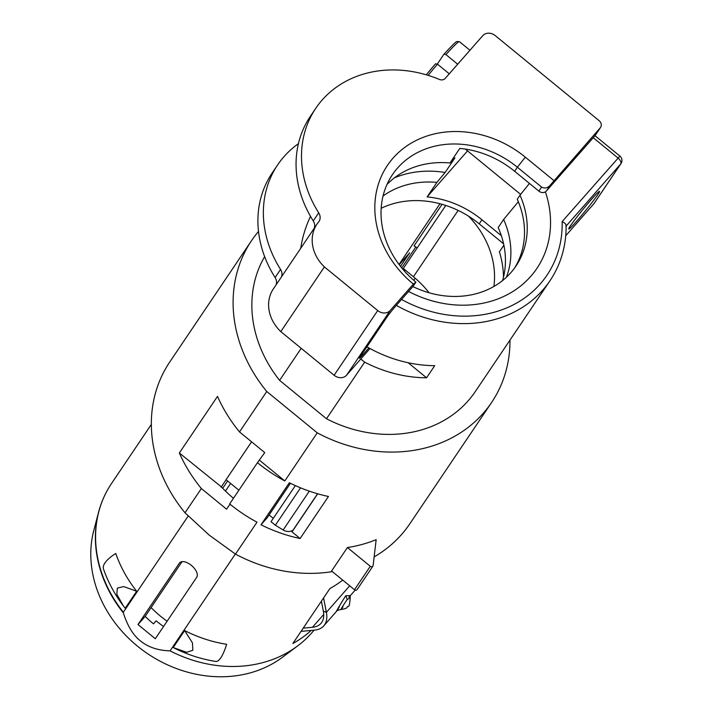 <?xml version="1.0" encoding="UTF-8"?>
<svg xmlns="http://www.w3.org/2000/svg" width="712" height="712" viewBox="0 0 712 712"><rect width="100%" height="100%" fill="white"/><g stroke="black" fill="none" stroke-linecap="round" stroke-linejoin="round"><path stroke-width="1.07" d="M167.124 621.193A97.126 82.832 -146 0 1 151.095 607.585M163.564 626.48A104.593 89.205 -146 0 1 156.124 620.855L153.489 623.854A109.265 93.192 -146 0 1 145.159 616.396L137.986 624.558L155.305 638.735L196.717 577.281A11.205 5.812 -138.7 0 0 191.617 565.577A11.205 5.812 -138.7 0 0 179.647 562.8A11.205 5.812 -138.7 0 0 179.406 563.103L137.986 624.558M258.5 231.471A144.75 123.452 34 0 0 251.505 240.709A144.75 123.452 34 0 0 266.76 391.493L317.232 432.825L284.8 480.947A144.75 123.452 -146 0 1 257.459 462.675L264.748 452.592L239.508 431.926A144.75 123.452 -146 0 1 217.507 396.379L179.353 452.983A144.75 123.452 -146 0 0 201.363 488.53L185.004 512.791L209.159 535.077L235.485 554.123A144.75 123.452 -146 0 0 332.344 571.602M257.459 462.675L229.665 503.918A144.75 123.452 -146 0 0 257.005 522.181L235.485 554.123M229.985 504.176L226.594 509.196L201.363 488.53M182.058 561.643L145.159 616.396M227.609 480.983L222.696 488.263M399.209 264.695L409.667 252.778L400.5 266.377M235.334 554.034L170.088 650.848C158.126 650.546 148.238 647.226 140.415 640.889C133.189 635.264 127.501 625.928 123.336 612.881A125.054 106.658 -146 0 1 98.576 512.204L93.824 530.315A118.601 101.157 34 0 0 137.327 646.024A118.601 101.157 34 0 0 282.317 657.354L297.518 646.007A125.143 106.729 34 0 0 314.037 630.182M170.088 650.848A125.143 106.729 34 0 0 297.518 646.007M342.712 580.093A125.143 106.729 -146 0 1 329.914 588.53L292.855 643.514A125.143 106.729 -146 0 0 311.153 630.449M184.639 630.565L173.194 647.546L186.66 652.29L192.827 650.27L192.463 642.892L184.639 630.565A125.143 106.729 -146 0 0 226.647 644.298A37.122 9.318 98.9 0 1 215.78 661.448C201.282 659.152 187.372 654.657 174.04 647.973M321.406 601.142L323.337 611.127A37.353 19.384 41.3 0 1 320.961 623.401A37.353 19.384 41.3 0 1 312.435 627.299L303.214 628.144M323.586 597.911L326.381 612.365A41.091 21.324 41.3 0 1 323.773 625.866A41.091 21.324 41.3 0 1 314.392 630.147L301.034 631.375M363.129 580.636A41.091 21.324 41.3 0 1 361.927 582.416M350.153 595.677L345.783 595.686C339.259 605.939 332.184 618.31 339.384 606.882M342.97 606.962C338.093 613.913 342.926 605.467 347.216 599.54L350.206 597.777C349.788 604.105 349.085 606.962 348.106 606.348C345.943 607.247 349.343 608.066 340.906 609.543C338.067 610.059 336.625 610.647 336.562 611.297L323.773 625.866M123.336 612.881L123.345 612.24A125.143 106.729 -146 0 1 111.499 483.537C105.607 492.295 101.3 501.853 98.576 512.204A125.054 106.658 -146 0 1 103.988 497.029M188.19 516.031L123.345 612.24M185.004 512.791A144.75 123.452 -146 0 1 169.759 361.999L251.505 240.709M317.232 432.825A144.75 123.452 34 0 0 491.574 402.502L409.827 523.801A144.75 123.452 -146 0 1 374.138 556.9M259.568 460.272L284.8 480.947M266.76 391.493L239.508 431.926M233.456 498.302A126.069 107.521 34 0 1 221.379 486.892L179.353 452.983M491.574 402.502A144.75 123.452 34 0 0 509.988 340.087M347.403 547.546L331.596 570.997L354.496 589.741L370.293 566.289A1.869 1.593 34 0 0 373.124 565.515L376.159 539.66A144.75 123.452 -146 0 1 347.403 547.546L370.293 566.289M317.677 493.79L292 531.882L300.117 538.521L328.454 496.469A144.75 123.452 34 0 1 289.348 482.754L261.01 524.797L267.205 517.758L290.434 483.288M300.117 538.521A144.75 123.452 -146 0 1 261.01 524.797M372.901 566.138L357.095 589.589A1.869 1.593 -146 0 1 354.496 589.741M445.792 205.457L403.312 268.486L413.414 276.754A88.715 75.668 34 0 1 429.096 292.774M405.048 269.91L404.336 270.969M503.473 277.217A98.06 83.633 34 0 0 499.388 251.834L503.873 245.177M408.181 362.746L426.55 377.796A125.143 106.729 -146 0 1 364.651 362.159L326.497 418.763A125.143 106.729 34 0 0 475.313 391.538L549.976 280.75C560.86 264.401 566.245 245.987 566.138 225.517M360.806 359.008L364.651 362.159M493.888 286.464A88.715 75.668 34 0 0 468.621 216.217M439.972 203.73L399.04 264.472M442.081 204.308L414.046 245.916A107.396 91.599 34 0 1 417.214 247.865M415.808 246.984L401.719 267.899M221.12 487.186L226.122 479.763M238.894 490.221L226.051 479.701L251.585 441.814M273.257 518.372L269.091 514.954M317.561 493.754L293.015 530.182A9.336 7.965 -146 0 1 283.154 529.968L275.348 525.233L271.023 521.691L295.347 485.602M275.348 525.233L300.553 487.836M225.473 491.058L230.608 483.439M412.862 286.562A88.715 75.668 -146 0 0 515.96 266.057A88.715 75.668 -146 0 0 519.991 195.195L517.268 199.235A88.715 75.668 -146 0 1 514.553 268.059M506.392 277.253A88.715 75.668 34 0 0 503.642 219.456L498.195 227.546A88.715 75.668 -146 0 1 502.574 280.555M401.541 299.458A119.536 101.95 34 0 0 562.142 221.583C565.266 223.07 566.521 224.663 565.889 226.345M545.392 191.875A107.396 91.599 -146 0 1 517.74 288.209A107.396 91.599 -146 0 1 408.572 291.457M519.991 195.195L529.452 183.411M503.642 219.456L518.336 201.736M593.719 203.881A5.607 2.91 -138.7 0 0 593.861 203.748A5.607 5.607 0 0 0 594.298 203.178A5.607 4.779 -146 0 1 593.977 203.596L565.737 235.743L593.861 203.748A5.607 2.91 -138.7 0 0 593.977 203.596L620.677 163.974A5.607 2.91 41.3 0 0 617.989 158.002L593.221 137.719M597.849 194.581A24.279 1.38 -50.7 0 1 581.028 216.083A24.279 1.38 -50.7 0 1 568.763 228.953A24.279 1.38 -50.7 0 1 570.454 225.766A24.279 1.38 -50.7 0 1 587.275 204.255A24.279 1.38 -50.7 0 1 599.531 191.386A24.279 1.38 -50.7 0 1 597.849 194.581M426.55 377.796L434.729 365.665A125.143 106.729 -146 0 1 366.938 346.815M326.497 418.763L279.611 380.368A125.143 106.729 34 0 1 264.642 256.649M301.212 348.319L279.611 380.368M562.142 221.583L619.903 156.088A5.607 5.607 0 0 1 620.998 163.555A5.607 4.779 -146 0 1 620.677 163.974L566.138 226.06M518.986 203.365A107.396 91.599 34 0 0 518.202 201.941M465.372 149.093A28.017 1.593 129.3 0 0 465.408 149.146L520.65 194.385M594.823 135.894L600.269 127.804A5.607 4.779 34 0 0 600.59 127.395L595.143 135.485A5.607 4.779 -146 0 1 594.823 135.894L546.353 191.065A5.607 4.779 -146 0 1 538.868 191.127L514.625 171.272A89.65 76.46 -146 0 0 459.801 148.416L449.993 162.968L454.941 157.904L445.125 172.464L436.91 182.379L427.102 196.93L467.544 150.891M386.963 184.533A89.65 76.46 -146 0 1 449.993 162.968M445.125 172.464A98.995 84.425 34 0 0 394.537 177.778M436.91 182.379A89.65 76.46 34 0 0 383.038 196.005M415.924 282.148L413.378 284.097A98.995 84.425 -146 0 1 393.14 158.02A98.995 84.425 -146 0 1 525.34 157.183L517.348 167.222A89.65 76.46 -146 0 0 392.428 174.698A89.65 76.46 -146 0 0 415.924 282.148L413.2 286.188L395.285 306.578A9.336 0.534 -50.7 0 0 387.292 316.618L360.041 357.05A9.336 0.534 -50.7 0 0 359.391 358.278A9.336 0.534 -50.7 0 0 362.586 355.101L361.794 354.451M427.102 196.93A89.65 76.46 -146 0 1 481.926 219.785L479.203 223.835A89.65 76.46 34 0 0 381.169 208.269M368.887 347.919L362.586 355.101M334.115 375.268L377.716 310.574L324.396 266.911L280.804 331.605L334.115 375.268A9.336 7.965 -146 0 0 346.602 375.18L369.991 348.524M413.378 284.097L390.203 310.485A9.336 7.965 34 0 1 377.716 310.574M503.58 243.798L479.203 223.835M501.355 235.699L481.926 219.785M324.396 266.911A37.353 31.862 -146 0 1 316.938 224.209A37.353 31.862 -146 0 1 318.549 222.064A9.336 7.965 -146 0 0 318.949 221.53A9.336 7.965 -146 0 0 318.7 212.826A112.069 95.577 -146 0 1 315.754 108.322A112.069 95.577 -146 0 1 439.357 79.441A5.607 4.779 -146 0 0 445.223 78.409L482.754 35.689A9.336 7.965 34 0 1 495.232 35.6L599.103 120.666A5.607 4.779 34 0 1 600.59 127.395M276.042 284.898A9.336 7.965 34 0 0 275.099 277.511A112.069 95.577 -146 0 1 272.162 173.016L277.609 164.935A112.069 95.577 -146 0 1 298.417 143.682M280.804 331.605A37.353 31.862 -146 0 1 273.346 288.903L278.793 280.813A37.353 31.862 -146 0 1 279.416 279.932M281.454 276.906A9.336 7.965 -146 0 0 280.555 269.43A112.069 95.577 -146 0 1 277.609 164.935M300.731 248.301A148.924 127.012 -146 0 1 310.521 216.377M316.938 224.209L311.491 232.299A37.353 31.862 -146 0 0 310.904 233.207L278.205 281.73A37.353 31.862 -146 0 1 278.793 280.813M318.7 212.826L313.253 220.907A112.069 95.577 -146 0 1 310.307 116.412L315.754 108.322M313.253 220.907A9.336 7.965 -146 0 1 314.197 228.294M600.269 127.804L550.714 184.604C547.991 188.021 544.947 188.849 541.592 187.078L517.348 167.222L514.625 171.272M525.34 157.183L553.918 180.581M445.935 54.593L443.985 54.174C457.157 39.828 456.828 41.741 456.81 41.554L459.436 41.652A51.362 2.919 129.3 0 0 445.935 54.593L457.691 64.222M435.548 63.777L426.257 74.805A49.493 2.812 -50.7 0 1 435.513 63.822L437.506 64.187L449.263 73.817M437.328 64.044L443.941 54.228M136.651 591.263A125.143 106.729 -146 0 1 115.762 553.491A37.122 12.78 160.8 0 0 103.516 569.066C108.126 582.202 114.721 594.467 123.31 605.832L116.839 594.342L117.355 588.076L123.719 586.572L136.651 591.263L125.205 608.244L123.31 605.832M415.14 278.205L413.734 280.288M312.435 627.299L323.729 614.438M323.337 611.127L326.381 612.365L349.699 585.816M347.216 599.54L345.783 595.686M179.406 563.103L179.922 562.524M458.127 210.414L413.414 276.754M283.154 529.968L309.311 491.147M396.344 305.377A125.143 106.729 34 0 0 549.976 280.75M346.602 375.18L390.203 310.485M280.555 269.43L275.099 277.511M538.868 191.127L541.592 187.078M546.353 191.065L550.714 184.604M437.506 64.187A51.362 2.919 129.3 0 0 428.081 75.356M355.172 590.115L350.117 595.873M348.889 597.261L350.224 595.481L350.206 597.777M619.903 156.088L594.992 135.689M620.998 163.555L594.298 203.178M459.436 41.652L469.947 50.267M151.345 424.414L111.499 483.537"/></g></svg>
